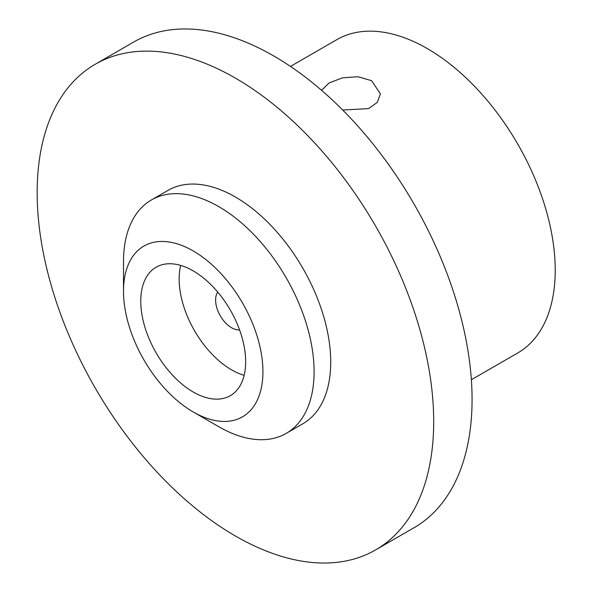 <?xml version="1.0" encoding="UTF-8"?>
<svg xmlns="http://www.w3.org/2000/svg" width="592" height="592" viewBox="0 0 592 592"><rect width="100%" height="100%" fill="white"/><g stroke="black" fill="none" stroke-linecap="round" stroke-linejoin="round"><path stroke-width="0.89" d="M321.56 90.295L329.093 82.954L342.509 77.848L358.101 76.745L371.658 80.719L380.404 93.913L377.311 102.349L368.661 108.595L342.701 110.023M217.738 292.078A22.614 13.054 -120 0 0 231.59 327.753A22.614 13.054 -120 0 0 239.575 329.899M244.141 375.335A74.17 42.824 60 0 1 231.59 369.852A74.17 42.824 60 0 1 180.671 265.401M193.214 392.008A74.17 42.824 60 0 1 144.759 326.651A74.17 42.824 60 0 1 156.133 267.214A74.17 42.824 60 0 1 193.214 270.892A74.17 42.824 60 0 1 241.669 336.249A74.17 42.824 60 0 1 230.303 395.678A74.17 42.824 60 0 1 193.214 392.008M218.796 426.721L193.214 411.951A98.59 56.921 60 0 1 123.499 291.197A98.59 56.921 60 0 1 193.214 250.949A98.59 56.921 60 0 1 262.929 371.695A98.59 56.921 60 0 1 193.214 411.951L218.796 426.721A134.769 77.811 60 0 0 286.188 433.396L302.815 423.791A134.769 77.811 60 0 0 323.469 315.802A134.769 77.811 60 0 0 235.431 197.04A134.769 77.811 60 0 0 168.047 190.365L151.411 199.963A134.769 77.811 60 0 1 218.796 206.638A134.769 77.811 60 0 1 306.841 325.4A134.769 77.811 60 0 1 286.188 433.396M235.431 78.137A280.393 161.89 60 0 1 418.603 325.223A280.393 161.89 60 0 1 375.624 549.909A280.393 161.89 60 0 1 235.431 536.019A280.393 161.89 60 0 1 52.251 288.933A280.393 161.89 60 0 1 95.231 64.247A280.393 161.89 60 0 1 235.431 78.137M95.231 64.247L133.607 42.091A280.393 161.89 60 0 1 273.8 55.981A280.393 161.89 60 0 1 456.98 303.067A280.393 161.89 60 0 1 414 527.753L375.624 549.909M290.472 66.415L336.855 39.634A180.9 104.444 60 0 1 427.306 48.596A180.9 104.444 60 0 1 545.484 208.007A180.9 104.444 60 0 1 517.756 352.965L471.373 379.746M123.499 291.197L123.499 261.657A134.769 77.811 60 0 1 151.411 199.963"/></g></svg>
